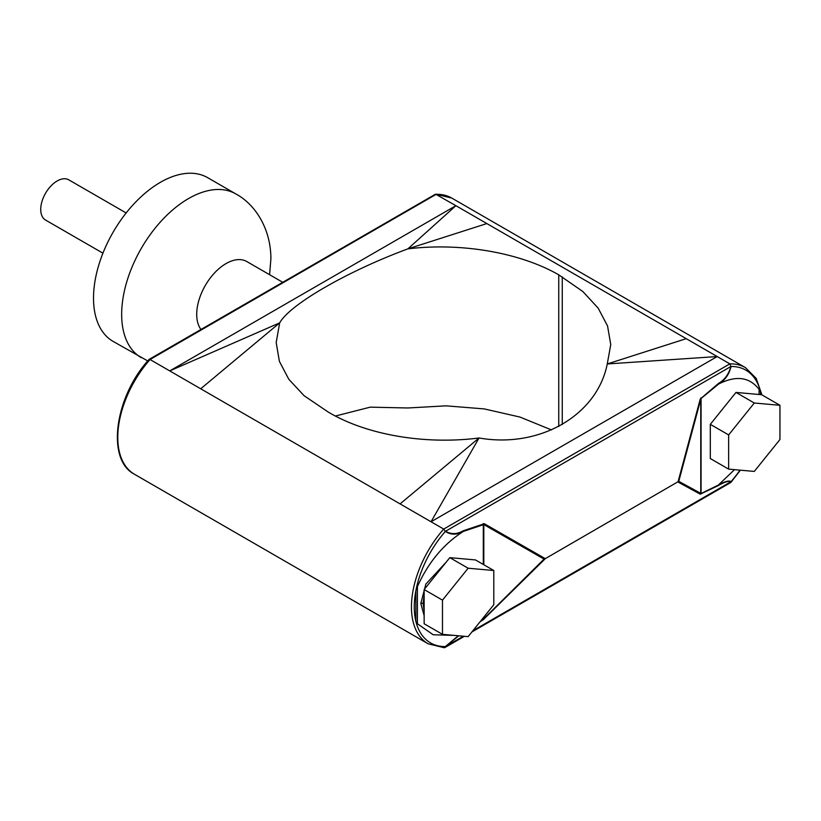 <?xml version="1.0" encoding="UTF-8"?>
<svg xmlns="http://www.w3.org/2000/svg" width="821" height="821" viewBox="0 0 821 821"><rect width="100%" height="100%" fill="white"/><g stroke="black" fill="none" stroke-linecap="round" stroke-linejoin="round"><path stroke-width="1.23" d="M102.923 253.176L45.545 220.049A23.224 13.403 -60 0 1 41.984 201.443A23.224 13.403 -60 0 1 57.152 180.979A23.224 13.403 -60 0 1 68.759 179.83L126.147 212.957M282.691 282.27L246.772 261.53A41.461 23.942 120 0 0 214.815 272.644A41.461 23.942 120 0 0 196.712 314.371A41.461 23.942 120 0 0 200.96 329.457M141.233 357.648A94.538 54.586 120 0 1 121.662 314.371A94.538 54.586 120 0 1 162.927 219.228A94.538 54.586 120 0 1 235.771 193.9L207.631 177.654A94.538 54.586 120 0 0 134.777 202.982A94.538 54.586 120 0 0 93.512 298.115A94.538 54.586 120 0 0 113.093 341.392L147.749 360.942M710.309 444.869L710.309 434.945M424.149 595.122L423.082 603.497L424.149 610.793M424.149 615.658L420.814 603.456L425.853 584.111L446.193 562.128M441.267 568.265L428.172 584.552M458.765 635.803L445.557 646.507L463.383 636.213M472.886 630.723L730.834 481.804C728.699 480.706 724.471 481.978 718.159 485.632L700.262 494.17L677.992 482.04L700.262 399.037L718.426 383.469C724.645 379.897 728.781 374.253 730.834 366.556L445.557 531.259C451.191 534.522 457.123 534.348 463.342 530.735L484.308 523.716A1.663 0.985 119.8 0 1 483.815 524.578L463.372 531.413C443.566 544.036 428.244 562.447 417.407 586.635L415.867 590.74A78.539 45.34 120 0 0 415.867 621.302L417.407 623.744L433.211 634.777L454.239 635.392M484.308 523.716L545.298 558.649L678.762 481.322L701.072 493.524A1.663 1.139 63.9 0 1 700.888 494.078M544.066 559.091L545.298 558.649L483.251 619.732A1.663 0.759 -123.2 0 0 483.292 619.26L544.066 559.091L483.815 524.578L483.815 564.756M715.645 417.704L732.158 397.159M741.856 392.951L747.757 393.485M730.834 366.556L731.049 366.484A78.539 45.34 -60 0 1 759.548 388.312A78.539 45.34 -60 0 1 760.513 391.761L759.076 389.37C749.532 376.952 736.037 375.176 718.601 384.054L701.072 398.493L701.072 493.524L718.344 485.067L734.518 469.653M335.409 416.021L370.25 407.154L407.893 407.975L446.111 405.841L484.226 408.909L519.96 417.058L551.527 429.927M463.342 530.735A1.663 1.016 70.2 0 1 463.372 531.413C457.02 535.015 451.006 535.025 445.331 531.444L443.709 529.073L431.035 521.766L479.054 437.983C425.268 444.91 366.638 435.038 328.184 412.019L304.109 395.722L288.787 379.251L279.386 361.332L276.184 342.531L279.674 322.869C289.854 304.447 347.365 271.248 407.893 248.855L455.901 205.691L486.863 223.569L407.893 248.855C461.679 242.339 520.309 252.765 558.752 274.83L558.752 426.489M558.752 274.83L582.838 291.517L598.15 308.121L607.55 325.958L610.752 344.563L607.263 363.96L717.195 356.55L686.243 338.673L607.263 363.96C597.083 415.416 539.582 448.615 479.054 437.983L400.073 503.889L431.035 521.766L717.195 356.55L729.869 363.867L730.947 366.505M200.704 388.785L279.674 322.869L169.742 370.907L455.901 205.691L435.571 194.146L451.776 198.077A80.53 46.489 120 0 0 436.197 194.32L148.95 360.152L150.038 359.526L400.073 503.889M686.243 338.673L486.863 223.569M435.571 194.146L149.135 359.382M445.557 646.507L444.335 647.748L428.131 643.808A80.53 46.489 -60 0 1 443.709 529.073L729.869 363.867A80.53 46.489 -60 0 1 745.437 367.623L451.776 198.077M445.434 646.558L445.331 646.579A78.539 45.34 -60 0 1 416.842 624.75A78.539 45.34 -60 0 1 415.867 621.302L415.867 590.74A78.539 45.34 120 0 1 416.842 586.173A78.539 45.34 120 0 1 445.331 531.444M718.159 485.632A1.663 1.139 63.9 0 0 718.344 485.067C724.799 481.434 729.038 480.285 731.049 481.619A78.539 45.34 120 0 0 739.967 470.146M729.869 482.358L730.947 481.732L729.869 482.358M445.331 646.579L458.272 635.752M416.842 624.75A33.168 25.985 -68.9 0 0 417.407 623.744L417.407 586.635A33.168 1.663 -144.5 0 0 416.842 586.173M731.049 366.484C729.11 374.458 724.964 380.318 718.601 384.054A1.663 0.883 -129.5 0 0 718.426 383.469M759.548 388.312A33.168 27.863 109.8 0 1 759.076 389.37L759.076 394.49M700.888 397.908A1.663 0.883 -129.5 0 1 701.072 398.493L700.765 399.324L700.262 399.037M678.762 481.322L700.765 399.324L700.765 493.308A1.663 1.591 118.6 0 1 700.262 494.17M483.261 523.552A1.663 1.016 70.2 0 1 483.292 524.229L483.292 564.448M484.308 618.849L483.815 617.125M710.309 424.344L735.965 392.428L761.621 394.716L779.95 405.297L779.95 439.512L754.294 471.418L728.638 469.13L710.309 458.549L710.309 424.344L728.638 434.925L754.294 403.008L735.965 392.428M728.638 469.13L728.638 434.925M754.294 403.008L779.95 405.297M424.149 589.55L449.805 557.644L475.462 559.932L493.79 570.513L493.79 604.718L468.134 636.634L442.478 634.346L424.149 623.765L424.149 589.55L442.478 600.141L468.134 568.224L449.805 557.644M442.478 634.346L442.478 600.141M468.134 568.224L493.79 570.513M420.814 603.456A1.663 0.954 180 0 1 423.082 603.497M483.251 619.732L480.018 621.846M761.139 394.675A78.539 45.34 120 0 0 760.513 391.761L760.513 394.624M562.272 276.862L562.272 424.549M150.038 359.526A80.53 46.489 120 0 0 134.47 474.261L428.131 643.808M480.778 620.902L483.292 619.26L483.292 617.782M235.771 193.9C254.941 204.049 270.93 228.505 270.899 258.851L269.586 274.707M134.47 474.261C105.919 459.832 114.766 396.687 149.042 359.454M730.864 482.43L740.398 470.176M761.919 394.891L756.233 378.45L745.437 367.623M730.762 482.512L471.88 631.985M464.388 636.306L444.797 647.615"/></g></svg>
